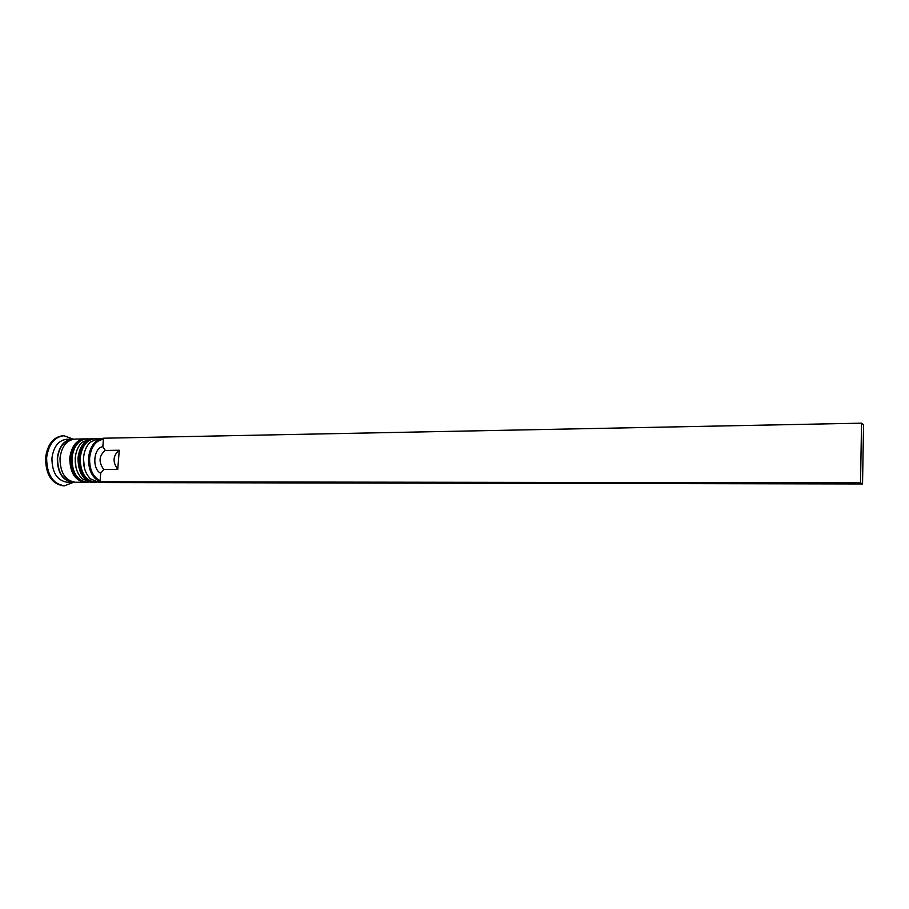 <?xml version="1.0" encoding="UTF-8"?>
<svg xmlns="http://www.w3.org/2000/svg" width="909" height="909" viewBox="0 0 909 909"><rect width="100%" height="100%" fill="white"/><g stroke="black" fill="none" stroke-linecap="round" stroke-linejoin="round"><path stroke-width="1.36" d="M89.616 457.784C89.298 469.135 92.798 476.793 100.092 480.736L100.694 473.282C91.752 468.828 93.468 447.796 102.831 446.671L103.433 439.263C95.74 440.49 91.139 446.66 89.616 457.784M103.296 482.304L100.638 481.884M100.013 481.679C92.093 477.873 88.264 469.885 88.537 457.693C90.184 445.967 95.059 439.581 103.183 438.524L103.49 438.524M84.401 467.987L83.423 458.034L84.264 453.193L83.423 458.034L84.401 467.987M103.183 438.524L98.229 438.627L90.184 442.194C86.4 445.944 84.196 451.125 83.548 457.75C83.083 466.715 85.412 473.759 90.514 478.873L98.615 482.304L103.319 482.304M75.981 467.408L75.174 458.125L75.856 453.921L75.174 458.125L75.981 467.408M92.741 438.729L90.002 438.786L81.776 442.501C78.072 446.239 75.913 451.353 75.277 457.829C74.811 466.647 77.083 473.612 82.094 478.725L90.4 482.281L93.127 482.293C83.117 480.588 78.083 472.43 78.026 457.806C79.674 446.137 84.582 439.786 92.741 438.729L93.547 438.752M73.89 482.168L67.198 482.247C57.085 480.566 51.995 472.51 51.938 458.068C53.608 446.558 58.562 440.286 66.811 439.24L73.504 439.195M73.743 482.19L64.448 485.826C52.654 483.861 46.711 474.464 46.643 457.647C48.597 444.24 54.381 436.934 63.994 435.718L73.356 439.183M93.934 482.259L93.127 482.293M85.753 482.247L84.957 482.27C74.913 480.577 69.857 472.453 69.8 457.886C71.459 446.274 76.379 439.945 84.56 438.899L85.366 438.911M84.957 482.27L75.231 482.259C65.141 480.577 60.074 472.487 60.017 457.988C61.676 446.433 66.618 440.126 74.845 439.081L84.56 438.899M72.55 482.259C62.448 480.577 57.369 472.498 57.312 458.022C58.983 446.478 63.925 440.183 72.163 439.138M64.448 485.826L63.38 485.815C51.586 483.861 45.643 474.475 45.575 457.659C47.529 444.262 53.313 436.956 62.937 435.741L63.994 435.718M100.694 473.282L103.774 469.453C98.399 462.045 98.899 455.704 105.296 450.432L102.831 446.671M103.774 469.453L117.75 469.385C112.409 461.931 112.909 455.545 119.261 450.239L105.296 450.432M117.75 469.385L119.261 450.239M103.433 439.263L103.512 438.218L861.55 423.174L860.516 482.884L100.013 481.781L105.012 482.577L862.539 483.963L860.516 482.884M100.013 481.781L100.092 480.736M861.55 423.174L863.55 424.639L862.539 483.963M97.002 482.168L95.32 482.293C85.321 480.588 80.287 472.419 80.231 457.784C81.878 446.103 86.775 439.74 94.934 438.695L94.377 438.706C86.23 439.751 81.321 446.114 79.674 457.784C79.742 472.419 84.776 480.588 94.775 482.293L95.047 482.293M94.661 438.695L94.377 438.706C86.787 438.82 81.674 445.205 79.038 457.841M88.798 482.156L87.128 482.281C77.095 480.588 72.05 472.441 71.981 457.863C73.64 446.239 78.56 439.899 86.741 438.854L86.196 438.865C78.015 439.911 73.095 446.251 71.436 457.875C71.493 472.453 76.549 480.588 86.582 482.281L86.855 482.27M86.469 438.865L86.196 438.865C78.538 439.024 73.413 445.376 70.811 457.92M72.459 481.895C62.585 480.179 57.619 472.226 57.574 458.068C59.199 446.773 64.028 440.581 72.072 439.502M95.32 482.293L94.775 482.293C84.423 480.668 79.174 472.555 79.026 457.943M96.615 438.786L94.934 438.695M87.128 482.281L86.582 482.281C76.208 480.656 70.947 472.566 70.8 458.022M88.4 438.945L86.741 438.854"/></g></svg>
